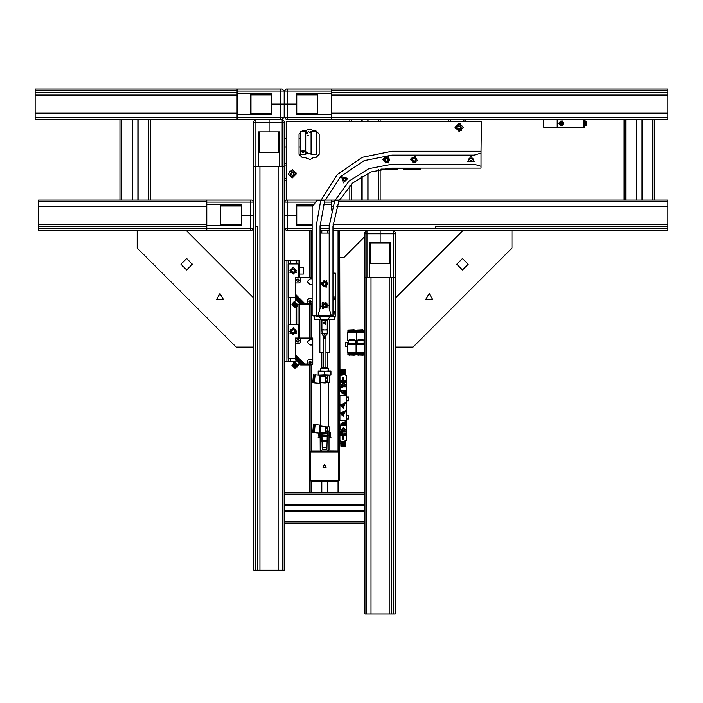 <?xml version="1.0" encoding="UTF-8"?>
<svg xmlns="http://www.w3.org/2000/svg" width="703" height="703" viewBox="0 0 703 703"><rect width="100%" height="100%" fill="white"/><g stroke="black" fill="none" stroke-linecap="round" stroke-linejoin="round"><path stroke-width="1.05" d="M280.822 89L280.822 91.012L284.188 91.012L282.175 89L35.15 89L35.15 119.282L282.175 119.282L282.175 166.4M250.54 200.056L250.54 202.077L253.906 202.077L251.885 200.056L38.516 200.056L38.516 230.347L251.885 230.347L253.906 228.326L206.787 228.326M35.15 117.603L237.078 117.603L237.078 119.282M251.885 200.056L253.906 202.077L253.906 215.197L250.54 215.197L253.906 215.197L253.906 570.256L282.509 570.256L282.509 166.4L284.188 166.4L284.188 121.303L282.175 119.282L284.188 117.269L286.209 119.282L287.553 119.282L287.553 117.269L284.188 117.269L284.188 104.141L280.822 104.141L287.553 104.141L284.188 104.141L284.188 91.012L331.306 91.012M237.078 89L237.078 117.603M271.604 94.044L250.945 94.044L250.945 114.571L271.604 114.237M250.945 113.701L271.604 113.701M250.945 113.359L271.604 113.359M250.945 94.923L271.604 94.923M250.945 94.58L271.604 94.58M206.787 200.056L206.787 230.347M241.314 205.1L220.654 205.1L220.654 225.637L241.314 225.294M220.654 224.758L241.314 224.758M220.654 224.424L241.314 224.424M220.654 205.979L241.314 205.979M220.654 205.645L241.314 205.645M364.962 233.712L366.984 233.712L366.984 230.347L364.962 232.368L364.962 614L395.253 614L395.253 277.457L395.253 298.177L463.084 230.347M282.509 570.256L284.188 570.256L284.188 228.326L287.553 228.326L287.553 215.197L284.188 215.197L296.78 215.197L296.78 204.766L313.775 204.766M284.188 523.137L364.962 523.137L364.962 510.853L284.188 510.853M395.253 239.099L395.253 232.368L393.232 230.347L393.232 277.457M395.253 237.122L395.253 234.336M364.962 277.457L395.253 277.457L395.253 298.177L395.253 233.712L380.103 233.712L380.103 230.347L380.103 242.93L390.543 242.93L390.543 277.457M364.962 246.498L364.962 261.305M390.2 263.599L390.2 242.93M389.664 263.599L389.664 242.93M389.33 263.599L389.33 242.93M370.885 263.599L370.885 242.93M370.551 263.599L370.551 242.93M370.006 263.599L370.006 242.93M269.047 119.282L269.047 122.647L269.047 119.282M253.906 121.303L253.906 122.647L255.918 122.647L255.918 119.282L253.906 121.303M253.906 202.077L253.906 166.4L282.509 166.4M279.144 152.533L279.144 131.874M278.608 152.533L278.608 131.874M278.265 152.533L278.265 131.874M259.829 152.533L259.829 131.874M259.486 152.533L259.486 131.874M258.95 152.533L258.95 131.874M307.413 133.087L305.726 131.399L305.726 154.282L307.413 152.604M305.726 131.399L300.682 131.399L300.682 154.282L305.726 154.282M311.113 151.33L311.113 131.399L316.165 131.399L316.165 154.282L311.113 154.282L311.113 151.33M332.994 230.347L667.85 230.347L667.85 200.056L339.505 200.056L352.581 183.123L370.841 171.971L391.887 168.087L481.072 168.087L481.072 166.268L474.138 164.247L391.887 164.247L368.864 168.623L349.057 181.146L335.226 200.056L339.505 200.056M583.481 127.366L583.209 119.282L583.209 127.366L584.149 127.366L584.149 119.282L667.85 119.282L667.85 89L286.209 89L284.188 91.012L284.188 117.269L237.078 117.269M334.162 201.735L331.306 201.735L331.306 200.056L325.234 200.056L340.753 176.444L364.18 160.644L391.887 155.091L474.138 155.091L481.072 153.078L481.072 151.259L391.887 151.259L362.23 157.305L337.308 174.485L321.113 200.056L286.209 200.056L284.188 202.077L315.656 202.077M284.188 166.4L284.188 228.326L286.209 230.347L287.553 230.347L287.553 228.326L312.123 228.326M313.538 205.1L296.78 205.1M313.16 205.645L296.78 205.645M312.923 205.979L296.78 205.979M312.123 224.424L296.78 224.424M312.123 224.758L296.78 224.758M312.123 225.294L296.78 225.294M583.209 119.282L331.306 119.282L331.306 117.603L667.85 117.603M331.306 117.603L331.306 89M296.78 114.237L317.44 114.237L317.44 93.71L296.78 94.044M296.78 113.701L317.44 113.701M296.78 113.359L317.44 113.359M296.78 94.923L317.44 94.923M296.78 94.58L317.44 94.58M295.365 358.381L295.234 359.576L300.612 364.962L309.434 364.962L309.434 492.847L364.962 492.847M348.407 418.97L346.588 418.97L346.588 415.271L348.407 415.271L348.407 418.97L348.609 415.473L348.609 417.863M348.609 418.03L348.609 418.768M348.407 400.798L346.588 400.798L346.588 397.09L348.407 397.09L348.407 400.798L348.609 399.119M348.609 399.858L348.609 400.596M345.771 424.384L346.069 423.83L346.263 424.524L345.771 424.384M345.085 424.419L345.393 423.716L345.595 424.524L345.085 424.419M345.024 422.565L345.621 421.449L345.024 421.712L345.841 422.064L345.235 422.635L345.999 422.837L345.024 422.565M346.069 394.304L344.953 394.304L345.507 392.951L345.199 394.102L346.069 394.304M346.298 392.151L345.735 392.151L346.017 391.474L346.298 392.151M345.085 392.177L345.393 391.474L345.595 392.283L345.085 392.177M345.779 382.212L344.496 382.212L344.496 381.202L345.779 381.202L345.779 382.212L345.779 381.202M340.524 381.202L341.807 381.202L341.807 382.212L340.524 382.212L340.524 381.202L340.524 382.212M344.496 433.848L345.779 433.848L345.779 434.858L344.496 434.858L344.496 433.848L344.496 434.858M340.524 433.848L341.807 433.848L341.807 434.858L340.524 434.858L340.524 433.848L340.524 434.858M342.475 382.283L342.449 380.666L340.094 380.666L340.094 384.286M343.829 433.777L343.864 435.403L346.219 435.403L346.219 431.774M346.219 384.286L346.219 380.666L343.864 380.666L343.829 382.283M340.094 431.774L340.094 435.403L342.449 435.403L342.475 433.777M346.333 391.07L341.895 390.64L339.751 391.386L339.76 390.56L346.544 390.56L346.605 393.9L346.57 395.771L339.927 395.771L339.927 404.339M364.962 236.401L344.092 257.272L339.725 257.272L339.98 391.07M339.927 395.771L339.725 394.858M339.734 395.517L346.579 395.517M339.725 421.202L339.734 420.552L346.579 420.552L346.579 423.777L346.333 424.99L344.417 425.429L344.742 423.188L343.811 422.266L342.493 422.266L341.438 423.847L341.895 425.429L339.98 424.99L339.725 423.127L339.725 452.802L338.714 452.802L338.714 479.718L338.038 480.395L311.113 480.395L311.113 481.406L338.038 481.406L338.038 480.395M340.463 442.846L345.85 442.846L340.463 442.846L340.463 443.901L345.85 443.901L345.85 442.846M340.463 443.901L345.85 443.901M340.964 444.314L340.964 444.99L345.34 444.99L345.34 444.314M343.556 441.827L345.577 441.827L345.577 440.895M340.911 440.939L340.727 441.827L342.748 441.827M340.832 445.491L340.964 446.335L345.34 446.335L345.472 445.157L340.832 445.157L345.472 445.491M343.793 435.403L346.456 435.403L346.456 425.508L346.456 440.632L343.829 441.106L343.477 441.897L339.857 440.632L339.857 435.403L342.51 435.403M345.85 373.214L340.463 373.214L345.85 373.214L345.85 372.159L340.463 372.159L340.463 373.214M345.85 372.159L340.463 372.159M345.34 371.746L345.34 371.07L340.964 371.07L340.964 371.746M342.748 374.233L340.727 374.233L340.727 375.174M345.393 375.13L345.577 374.233L343.556 374.233M345.472 370.569L345.34 369.725L340.964 369.725L340.832 370.903L345.472 370.903L340.832 370.569M346.456 390.56L346.456 380.666L343.793 380.666M342.51 380.666L339.857 380.666L339.857 375.428L342.484 374.954L342.827 374.172L346.456 375.428L346.456 380.666M348.539 340.454L350.156 339.4L353.521 339.4L355.34 340.454L347.458 340.454L348.337 341.324L348.337 342.264L347.458 342.264L347.634 346.843M356.21 344.558L356.21 342.264L356.21 344.558M357.291 340.454L358.908 339.4L362.273 339.4L364.084 340.454L355.34 340.454L355.34 343.846L348.337 343.846L347.634 344.558L347.634 352.836L356.043 352.836L356.043 346.843L356.377 352.836L364.795 352.836L364.962 346.843M355.34 343.846L356.043 344.558L347.634 344.558M355.771 352.836L355.771 353.504L347.897 353.504L347.897 352.836L347.897 353.504M354.145 355.191L347.976 354.918L354.145 355.191L355.7 354.918L355.806 354.18L347.862 354.18L347.862 354.787L347.862 354.18M354.145 329.812L347.976 330.085L354.145 329.812M347.862 330.225L355.806 330.225L355.806 330.823L347.862 330.823L347.976 330.085M355.771 332.168L355.771 331.5L347.897 331.5L347.897 332.168M364.962 332.168L347.458 332.168L347.458 340.454M364.084 341.324L364.084 342.264L364.962 340.454L364.084 340.454L364.084 343.846L357.089 343.846L356.377 344.558L356.377 352.836M364.084 343.846L364.795 344.558L356.377 344.558M364.523 352.836L364.523 353.504L356.649 353.504L356.649 352.836L356.649 353.504M362.897 355.191L356.729 354.918L362.897 355.191L364.444 354.918L364.558 354.18L356.614 354.18L356.614 354.787L356.614 354.18M362.897 329.812L356.729 330.085L362.897 329.812M356.614 330.225L364.558 330.225L364.558 330.823L356.614 330.823L356.729 330.085M364.523 332.168L364.523 331.5L356.649 331.5L356.649 332.168M323.688 447.547L324.672 447.547M326.93 449.437L327.299 431.598L328.986 431.598L328.978 449.621L327.493 451.106L321.666 451.106L320.26 449.99L320.164 432.407M321.851 432.565L322.22 449.437M319.434 435.131L319.224 433.619M318.854 436.308L318.854 433.619L318.854 436.308L319.39 436.308M329.927 433.619L329.716 435.131M330.296 436.308L330.296 433.619L330.638 435.974L329.76 436.308M330.99 437.925L329.496 436.721L329.725 432.407L329.285 437.995L329.285 432.688L329.804 432.204L330.252 432.758L329.698 436.748L331.104 437.758M319.144 433.03L319.522 437.011L318.046 437.758L319.452 436.748L318.854 433.619M319.812 432.468L319.865 437.995L319.663 432.688M299.671 277.457L299.671 260.637L284.188 260.637M284.188 361.597L295.207 361.597M303.714 272.623L303.714 268.836M327.273 329.962L324.575 329.962L327.273 329.962L327.273 333.398L325.753 333.661L326.93 333.661M322.22 335.05L325.92 335.146L325.92 336.491L323.231 336.491L323.398 335.146L322.22 335.05L322.22 333.661L323.231 333.661M325.753 335.146L326.93 335.05L324.575 335.05L324.575 333.758L325.753 333.661L323.398 333.661L324.575 333.758M323.187 329.628L321.886 329.962L324.575 329.962L321.886 329.417L321.886 319.927L327.273 319.927L327.273 320.744L321.886 320.744M327 333.661L322.15 333.661L321.886 329.962M327.273 441.563L327.273 435.904L321.886 435.904L321.886 441.695L327.273 441.695L321.886 441.563M327.273 433.619L327.273 435.368L321.886 434.964L321.886 436.194L327.273 436.194L327.273 435.368L321.886 435.368L321.886 433.619L327.273 433.619L327.273 431.361M327.51 430.921L329.628 430.921L329.628 426.888L326.675 426.888M327.273 436.748L321.886 436.748M327.273 440.447L321.886 440.447M327.273 441.018L321.886 441.018M326.377 382.458L329.628 382.458L329.628 375.727L320.181 375.727M321.113 367.792L328.046 367.792L321.113 367.792L320.542 371.017M328.046 367.792L328.046 368.328L321.113 368.328M328.046 368.328L328.617 368.899L320.542 368.899M324.575 374.796L318.187 375.059L330.972 375.059L324.575 374.796L324.575 371.281L327.774 371.017L330.972 371.017L330.972 374.796M318.187 374.796L318.187 371.017L330.972 371.281M325.656 337.282L323.503 337.282L325.674 337.185L325.92 338.038L323.231 338.038L323.231 367.651M320.524 376.14L325.832 376.79L327.791 380.068L325.261 382.924L319.918 382.573L320.524 376.14L319.795 375.261L315.102 374.822L314.346 382.863L319.039 383.302L319.795 375.261M314.346 382.863L315.102 374.822M314.311 381.105L313.775 381.052L314.083 376.351M313.485 382.713L314.223 374.804L313.485 374.743L312.747 382.643L313.485 382.713M312.747 382.643L313.485 374.743M320.524 425.948L325.832 426.607L327.791 429.876L325.261 432.732L319.918 432.389L320.524 425.948L319.795 425.069L315.102 424.63L314.346 432.67L319.039 433.11L319.795 425.069M314.346 432.67L315.102 424.63M314.311 430.913L313.775 430.86L314.083 426.159M313.485 432.521L314.223 424.621L313.485 424.55L312.747 432.459L313.485 432.521M312.747 432.459L313.485 424.55M584.149 119.282L583.481 119.282M296.227 360.577L294.654 362.142L298.01 365.498L299.575 363.926M293.854 362.493L297.659 366.298L297.009 366.957L293.608 363.565L293.195 363.143L294.434 362.493L297.659 366.298M293.195 363.143L297.009 366.957M292.571 364.295L293.002 364.013L294.575 365.578L296.139 367.151L295.62 367.818L292.334 364.532L295.858 367.581M292.782 364.268L295.875 367.361M292.334 364.532L291.912 365.305L294.847 368.24L291.938 365.323M296.227 299.996L294.654 301.569L298.01 304.917L299.575 303.344M293.854 301.912L297.659 305.726L297.009 306.376L293.195 302.571L294.434 301.912L297.659 305.726M293.195 302.571L297.009 306.376M293.239 303.195L296.139 306.57L295.62 307.237L292.334 303.96L295.858 307M292.571 303.714L295.875 306.789M292.334 303.96L291.912 304.724L294.847 307.659L291.938 304.751M345.445 343.582L345.445 345.524M280.822 119.282L280.822 104.141L271.604 104.141L271.604 114.571L237.078 114.571M250.54 230.347L250.54 215.197L241.314 215.197L241.314 225.637L206.787 225.637M284.188 122.647L269.047 122.647L269.047 131.874L279.478 131.874L279.478 166.4M287.553 200.056L287.553 215.197L296.78 215.197L296.78 225.637L312.123 225.637M287.553 89L287.553 104.141L296.78 104.141L287.553 104.141L287.553 117.269L331.306 117.269M311.113 480.395L309.434 479.718L309.434 469.226M338.038 492.847L338.038 481.406L339.725 479.718L338.714 479.718M310.445 479.718L310.445 452.802L309.434 452.802L311.113 451.115L321.614 451.115M310.445 452.802L311.113 451.115L309.434 452.802L309.434 479.718L311.113 481.406L311.113 492.847L284.188 492.847M327.536 451.098L338.038 451.115L338.714 452.802M355.806 354.18L355.806 354.787L347.862 354.787L349.532 355.191M364.558 354.18L364.558 354.787L356.614 354.787L358.275 355.191M322.22 447.82L322.22 449.358L322.492 447.547L326.667 447.547L326.93 449.358M303.714 267.764L303.714 273.695M327.273 333.398L321.886 333.398M325.656 337.765L323.231 338.038M291.903 365.129L295.023 368.249L295.62 367.818M291.903 304.548L295.023 307.677L295.62 307.237M345.445 346.201L345.445 342.906M344.417 390.64L344.742 392.872L343.152 393.926L341.57 392.872L341.895 390.64M186.673 258.537L192.394 264.258L186.673 269.978L180.952 264.258L186.673 258.537M462.477 258.537L468.198 264.258L462.477 269.978L456.757 264.258L462.477 258.537M344.435 431.097L341.878 431.097L341.878 430.008L344.435 430.008L344.435 431.097L342.871 430.957L342.871 430.148L341.878 430.008M344.435 386.052L341.878 386.052L341.878 384.963L344.435 384.963L344.435 386.052L342.871 385.912L342.871 385.103L341.878 384.963M455.017 127.366L459.191 123.192L463.365 127.366L459.191 131.54L455.017 127.366M288.098 173.808L292.272 169.634L296.438 173.808L292.272 177.982L288.098 173.808M306.403 151.927L306.745 153.061L308.292 153.948L310.005 153.184L311.113 154.282M219.986 293.538L223.484 299.592L216.489 299.592L219.986 293.538M429.164 293.538L432.661 299.592L425.666 299.592L429.164 293.538M324.575 464.411L326.183 467.187L322.976 467.187L324.575 464.411M324.575 464.578L323.116 467.1L326.034 467.1L324.575 464.578M343.152 391.457L342.502 392.59L343.811 392.59L343.152 391.457M343.152 391.325L343.925 392.661L342.379 392.661L343.152 391.325M343.152 422.96L343.925 424.296L342.379 424.296L343.152 422.96M343.152 423.092L342.502 424.225L343.811 424.225L343.152 423.092M323.231 322.897L325.252 324.057L325.252 321.728L323.231 322.897M323.503 322.897L325.111 323.828L325.111 321.965L323.503 322.897M325.058 287.184L327.906 283.371L324.092 280.523L321.245 284.337L325.058 287.184M326.992 307.738L326.921 302.984L322.167 303.046L322.229 307.809L326.992 307.738M413.188 162.911L417.336 160.583L415.007 156.426L410.86 158.764L413.188 162.911M385.596 162.911L389.743 160.583L387.406 156.426L383.258 158.764L385.596 162.911M291.402 177.525L289.487 171.198L295.919 172.701L291.402 177.525M455.43 127.999L460.527 123.79L461.625 130.301L455.43 127.999M341.676 176.769L343.336 182.965L347.871 178.43L341.676 176.769M470.975 155.969L467.767 161.523L474.182 161.523L470.975 155.969M344.294 181.602L342.37 178.272L346.219 178.272L344.294 181.602M470.975 161.892L469.05 158.562L472.899 158.562L470.975 161.892M410.394 159.669L415.948 162.876L415.948 156.461L410.394 159.669M382.801 159.669L388.355 162.876L388.355 156.461L382.801 159.669M328.275 305.392L322.73 302.185L322.73 308.599L328.275 305.392M320.876 283.854L326.429 287.061L326.429 280.646L320.876 283.854M560.59 123.324L561.6 123.904L561.6 122.744L560.59 123.324M558.577 123.324L562.611 120.995L562.611 125.652L558.577 123.324M293.213 327.607L296.42 333.16L290.005 333.16L293.213 327.607M293.213 334.672L296.578 331.306L293.213 327.941L289.847 331.306L293.213 334.672M309.03 362.273L310.647 363.205L310.647 361.333L309.03 362.273M293.213 267.026L296.42 272.579L290.005 272.579L293.213 267.026M293.213 274.091L296.578 270.734L293.213 267.368L289.847 270.734L293.213 274.091M309.03 301.692L310.647 302.624L310.647 300.761L309.03 301.692M343.152 427.512L345.788 432.073L340.524 432.073L343.152 427.512M343.152 382.467L345.788 387.028L340.524 387.028L343.152 382.467M325.006 286.789L321.825 282.755L326.904 282.017L325.006 286.789M326.702 307.457L321.728 306.2L325.304 302.527L326.702 307.457M413.294 162.525L412.028 157.551L416.967 158.94L413.294 162.525M385.701 162.525L384.427 157.551L389.374 158.94L385.701 162.525M293.213 334.268L290.647 329.83L295.778 329.83L293.213 334.268M293.213 273.695L290.647 269.249L295.778 269.249L293.213 273.695M311.113 131.399L310.005 132.507L308.582 131.742L306.93 132.392L306.403 133.755M340.929 404.998L344.725 403.434L343.152 407.222L340.929 404.998M341.131 404.998L344.584 403.575L343.152 407.019L341.131 404.998L344.584 403.575L343.152 407.019L341.131 404.998M339.857 404.998L345.489 402.67L343.152 408.302L339.857 404.998M340.929 413.083L344.725 411.51L343.152 415.297L340.929 413.083M341.131 413.083L344.584 411.65L343.152 415.095L341.131 413.083L344.584 411.65L343.152 415.095L341.131 413.083M339.857 413.083L345.489 410.745L343.152 416.378L339.857 413.083M346.456 430.552L340.823 432.881L343.152 427.257L346.456 430.552M346.456 385.508L340.823 387.845L343.152 382.212L346.456 385.508M330.05 432.723L329.487 432.688M332.994 310.102L335.006 312.123L332.994 314.144L332.994 316.165L335.349 316.165L335.349 273.089L332.994 273.089L332.994 296.648L335.006 298.661L332.994 300.682L332.994 310.102M295.365 357.045L295.234 338.038L295.234 343.556L299.267 343.556L300.752 342.08L300.752 338.038L312.73 338.038L312.73 339.382L310.041 339.382L307.211 342.212L310.041 345.041L312.73 345.041L312.73 359.444L308.696 359.444L307.211 360.92L307.211 364.022L312.73 364.022L312.73 359.444M298.529 341.807L299.601 340.727L298.529 339.654L297.316 339.654L296.235 340.727L297.316 341.807L298.529 341.807M312.123 278.81L310.041 278.81L307.211 281.631L310.041 284.46L312.123 284.46M298.529 281.226L299.601 280.154L298.529 279.073L297.316 279.073L296.235 280.154L297.316 281.226L298.529 281.226M339.971 404.998L345.41 402.749L343.152 408.188L339.971 404.998M339.971 413.083L345.41 410.824L343.152 416.264L339.971 413.083M332.994 310.48L334.637 312.123L332.994 313.775M332.994 297.017L334.637 298.661L332.994 300.313M206.787 201.735L38.516 201.735M206.787 206.111L38.516 206.111M206.787 224.283L38.516 224.283M206.787 226.638L38.516 226.638M206.787 228.66L38.516 228.66M35.15 113.227L237.078 113.227M35.15 95.054L237.078 95.054M35.15 92.699L237.078 92.699M35.15 90.678L237.078 90.678M150.249 200.056L150.249 119.282M137.867 200.056L137.867 119.282M132.34 200.056L132.34 119.282M119.958 200.056L119.958 119.282M237.078 93.71L271.604 93.71L271.604 104.141L280.822 104.141L280.822 91.012L237.078 91.012M206.787 204.766L241.314 204.766L241.314 215.197L250.54 215.197L250.54 202.077L206.787 202.077M511.977 230.347L511.977 248.08L412.986 347.071L395.253 347.071L395.253 614M366.641 277.457L366.641 614M371.017 277.457L371.017 614M389.19 277.457L389.19 614M391.545 277.457L391.545 614M393.566 277.457L393.566 614M257.606 570.256L257.606 226.638L255.584 226.638L255.584 166.4M255.584 570.256L255.584 226.638M278.133 570.256L278.133 166.4M259.961 570.256L259.961 166.4M284.188 505.132L364.962 505.132M369.673 263.599L390.543 263.599M369.673 277.457L369.673 242.93L380.103 242.93L380.103 233.712L366.984 233.712L366.984 277.457M258.616 152.533L279.478 152.533M253.906 122.647L253.906 166.4M258.616 166.4L258.616 131.874L269.047 131.874L269.047 122.647L255.918 122.647L255.918 166.4M303.037 150.679L303.617 152.402L302.457 152.402L303.037 150.679M303.678 152.375L304.724 151.338L303.028 150.205L301.359 151.338L302.395 152.375M302.202 151.91L302.193 151.259L303.881 151.25L303.046 152.235L302.202 151.259M303.046 150.934L303.046 152.235M331.306 113.227L667.85 113.227M331.306 95.054L667.85 95.054M331.306 92.699L667.85 92.699M331.306 90.678L667.85 90.678M667.85 226.638L435.632 226.638L435.632 228.66L332.994 228.66M667.85 228.66L435.632 228.66M667.85 201.735L338.363 201.735M331.306 201.735L331.306 210.012M667.85 206.111L336.561 206.111M332.493 206.111L331.306 206.111M667.85 224.283L333.029 224.283M654.388 200.056L654.388 119.282M642.006 200.056L642.006 119.282M636.487 200.056L636.487 119.282M624.097 200.056L624.097 119.282M323.301 204.766L331.306 204.766M287.553 230.347L312.123 230.347M319.997 230.347L329.153 230.347M329.153 225.637L320.006 225.637M287.553 119.282L331.306 119.282M331.306 114.571L296.78 114.571L296.78 93.71L331.306 93.71M380.103 200.056L380.103 169.274M380.103 121.303L380.103 119.282M367.818 200.056L367.818 173.228M367.818 121.303L367.818 119.282M362.098 200.056L362.098 176.172M362.098 121.303L362.098 119.282M349.822 200.056L349.822 185.759M349.822 121.303L349.822 119.282M186.075 230.347L253.906 298.177M253.906 347.071L236.173 347.071L137.173 248.08L137.173 230.347M309.434 230.347L309.434 277.457M309.434 300.849L309.434 302.536M295.365 297.8L295.234 299.003L300.612 304.381L309.434 304.381L309.434 338.038M309.434 361.43L309.434 363.108M321.816 230.347L321.816 233.036M321.816 352.844L321.816 367.651M321.816 481.406L321.816 492.847M327.334 230.347L327.334 233.036M327.334 352.844L327.334 367.651M327.334 481.406L327.334 492.847M339.725 230.347L339.725 452.802L338.038 451.115L311.113 451.115L311.113 364.962M339.725 479.718L339.725 452.802M309.434 463.303L309.434 452.802M345.709 421.923L345.226 421.712M345.841 422.064L345.235 422.635M345.735 392.951L345.199 394.102M346.122 391.474L345.858 392.046M341.807 382.212L341.807 381.202M344.496 382.212L344.496 381.202M345.779 433.848L345.779 434.858M341.807 433.848L341.807 434.858M342.818 385.912L342.818 385.103M343.495 385.103L343.495 385.912M342.818 430.957L342.818 430.148M343.495 430.148L343.495 430.957M344.435 385.218L344.435 385.806M341.878 385.806L341.878 385.218M344.11 385.103L344.11 385.912M342.194 385.912L342.194 385.103M344.435 430.254L344.435 430.851M341.878 430.851L341.878 430.254M344.11 430.148L344.11 430.957M342.194 430.957L342.194 430.148M339.857 390.56L339.857 380.666M341.57 391.553L341.57 392.872M343.811 393.803L344.742 392.872M339.927 413.742L339.927 420.289L346.579 420.552M344.742 424.507L344.874 423.847M341.57 423.188L341.57 424.507M339.98 424.99L339.76 425.508L346.544 425.508L346.333 424.99M344.417 425.429L341.895 425.429M339.857 425.508L339.857 435.403M346.588 394.858L346.588 421.202M342.669 404.163L343.635 404.163L344.127 404.998L343.635 405.842L342.669 405.842L342.185 404.998L342.669 404.163M342.669 412.239L343.635 412.239L344.127 413.083L343.635 413.918L342.669 413.918L342.185 413.083L342.669 412.239M343.793 433.953L343.793 439.024L342.51 439.024L342.51 433.953L343.793 433.953M342.51 382.107L342.51 377.036L343.793 377.036L343.793 382.107L342.51 382.107M344.435 430.008L342.871 430.148M343.433 430.148L343.433 430.957M342.871 430.957L341.878 431.097M344.435 384.963L342.871 385.103M343.433 385.103L343.433 385.912M342.871 385.912L341.878 386.052M355.138 340.454L353.855 339.602M348.337 354.18L348.337 353.504L348.337 354.18M348.337 331.5L348.337 330.823M363.89 340.454L362.607 339.602M357.089 354.18L357.089 353.504L357.089 354.18M357.089 331.5L357.089 330.823M356.21 340.454L356.21 332.168L356.21 340.454L355.34 342.264L357.089 342.264L356.21 340.454M322.528 449.437L326.631 449.437M330.252 432.758L330.296 433.619M299.671 303.441L299.671 338.038M286.886 260.637L286.886 361.597M290.515 260.637L290.515 264.003M290.515 297.65L290.515 324.575M290.515 358.231L290.515 361.597M296.042 260.637L296.042 264.003L296.042 260.637M296.042 306.631L296.042 324.575L296.042 306.631M303.714 269.39L303.714 271.288M326.93 335.05L326.93 333.758M324.575 335.05L323.398 335.146M322.22 333.758L323.398 333.661M327.273 320.744L327.273 329.417L325.964 329.628M321.886 432.573L321.851 433.619M327.774 426.888L327.774 429.111M327.774 430.306L327.774 430.921M321.376 375.727L321.376 376.228M327.774 375.727L327.774 379.304M327.774 380.499L327.774 382.458M318.187 371.281L324.575 371.281M325.41 382.889L326.394 382.441M327.695 380.604L327.8 379.532M326.86 377.485L325.981 376.861M325.261 382.924L325.832 376.79M325.41 432.697L326.394 432.248M327.695 430.412L327.8 429.34M326.86 427.292L325.981 426.668M325.261 432.732L325.832 426.607M325.92 344.022L325.92 341.482M323.231 341.482L323.231 344.022M313.81 315.489L313.81 316.165L317.984 315.489L319.997 308.564L319.997 226.304L324.83 200.39L320.735 200.39L316.165 226.304L316.165 315.489L316.165 226.304L320.735 200.39L316.833 200.39L312.123 207.121L312.123 315.489L316.165 315.489M332.994 316.165L316.165 316.165M318.521 316.165L321.886 319.927M330.638 316.165L327.273 319.927M332.994 313.977L334.839 312.018L332.994 310.278M332.994 311.183L333.802 311.587L333.855 312.563L332.994 313.063M332.994 300.515L334.839 298.555L332.994 296.815M332.994 297.721L333.802 298.125L333.863 299.1L332.994 299.601M325.797 282.896L326.025 284.434L324.804 285.392L323.354 284.82L323.134 283.283L324.355 282.316L325.797 282.896M324.962 303.889L326.069 304.97L325.691 306.482L324.197 306.903L323.081 305.814L323.459 304.311L324.962 303.889M314.346 316.165L314.346 319.461L314.013 316.165M334.804 316.165L334.804 319.461L327.273 319.461M321.886 319.461L314.346 319.461M335.146 316.165L334.804 319.461M335.006 296.007L335.006 298.661M335.006 312.123L335.006 314.786M323.231 344.259L323.231 341.245M325.92 341.245L325.92 344.259M325.92 352.844L329.628 352.844L329.628 319.461M319.531 319.461L319.531 352.844L323.231 352.844M319.865 352.844L319.865 319.461M329.285 352.844L329.285 319.461M402.801 168.421L403.197 169.098L420.491 169.098L420.491 168.087M381.044 169.089L397.406 169.098L397.793 168.421M395.666 168.087L394.778 168.421M392.353 168.421L391.466 168.087M409.128 168.087L408.241 168.421M405.816 168.421L404.928 168.087M391.791 168.421L385.596 168.421M405.244 168.421L395.35 168.421M419.814 168.087L408.812 168.421M391.923 168.087L395.218 168.087M405.385 168.087L408.68 168.087M415.605 159.282L415.183 160.785L413.68 161.172L412.591 160.056L413.012 158.562L414.515 158.175L415.605 159.282M388.003 159.282L387.59 160.785L386.079 161.172L384.998 160.056L385.411 158.562L386.922 158.175L388.003 159.282M448.76 119.282L448.76 121.303M465.588 119.282L465.588 121.303M284.188 180.196L286.209 180.196M284.188 163.368L286.209 163.368M305.216 130.732L310.208 128.886L313.16 130.732L315.823 130.732L319.188 134.097L319.188 154.282L315.823 157.648L313.16 157.648L310.208 159.493L305.216 157.648L302.369 157.648L299.003 154.282L299.003 134.097L302.369 130.732L305.216 130.732M286.209 200.056L286.209 121.303L481.406 121.303L481.072 151.927M292.72 175.293L291.209 174.942L290.752 173.448L291.815 172.314L293.336 172.674L293.784 174.159L292.72 175.293M457.996 128.35L457.741 126.821L458.936 125.828L460.395 126.373L460.65 127.902L459.454 128.895L457.996 128.35M481.072 153.078L481.072 166.268M331.306 200.056L335.226 200.056M321.113 200.056L325.234 200.056M334.76 200.39L338.995 200.39L332.994 226.304L332.994 315.489L331.175 315.489L329.153 308.564L329.153 226.304L334.76 200.39M319.997 233.036L329.153 233.036M317.984 315.489L331.175 315.489M573.815 127.366L543.762 127.366L543.762 119.282M584.149 125.055L584.149 121.593M584.149 125.143L584.149 121.505M584.149 125.899L584.149 120.749M584.149 125.257L584.149 121.391M584.237 126.013L586.144 123.324L584.237 120.635M585.608 125.196L585.608 121.452M585.423 125.433L585.423 121.215M585.248 125.644L585.248 121.004M585.362 125.644L585.362 121.004M583.481 119.554L583.209 123.192M583.209 127.094L583.209 123.456M578.631 119.282L573.815 119.282M564.228 127.366L578.631 127.19M557.224 127.366L558.577 127.366M558.577 119.282L557.224 119.457L557.224 127.19L558.577 127.19M561.6 121.672L562.918 122.99L561.6 121.672M561.6 120.995L563.595 122.99L561.6 120.995M560.932 122.023L559.614 122.99L560.932 122.023M558.938 122.99L560.932 120.995L558.938 122.99M559.966 123.658L560.932 124.976L559.966 123.658M562.918 123.658L561.6 124.976L562.918 123.658M563.595 123.658L561.6 125.652L563.595 123.658M560.932 125.652L558.938 123.658L560.932 125.652M578.631 119.457L564.228 119.282M583.209 127.366L578.631 127.366M558.577 119.457L557.224 119.282M583.604 127.366L583.604 119.282M300.752 338.038L295.234 338.038L298.257 338.038L298.257 324.575L288.16 324.575L288.16 358.231L295.234 358.231L301.007 364.022L307.211 364.022M294.557 330.533L294.557 332.088L293.213 332.862L291.868 332.088L291.868 330.533L293.213 329.751L294.557 330.533M310.251 364.022L312.545 364.022M309.461 364.962L311.649 364.962L312.73 364.286L301.007 364.022M309.988 364.022L300.761 364.154M295.365 355.709L295.234 356.913L302.334 364.022M295.234 354.259L295.234 355.586L303.67 364.022M312.73 345.041L312.73 339.382M300.62 364.022L295.234 358.627M304.619 364.022L295.234 354.628M301.956 364.022L295.234 357.291M303.292 364.022L295.234 355.955M300.752 277.457L295.234 277.457L298.257 277.457L298.257 264.003L288.16 264.003L288.16 297.65L295.234 297.65L295.234 277.457L295.234 282.984L299.267 282.984L300.752 281.499L300.752 277.457L312.123 277.457M294.557 269.952L294.557 271.507L293.213 272.281L291.868 271.507L291.868 269.952L293.213 269.179L294.557 269.952M312.123 303.714L300.62 303.441L312.123 303.441M310.251 303.441L312.123 303.573M309.988 303.441L300.761 303.573M295.365 296.473L295.234 297.668L301.007 303.441M295.365 295.137L295.234 296.332L302.334 303.441M304.619 303.441L295.234 294.056L295.234 295.005L303.67 303.441M300.62 303.441L295.234 298.046M309.461 304.381L312.123 304.294M301.956 303.441L295.234 296.719M303.292 303.441L295.234 295.383M312.123 298.863L308.696 298.863L307.211 300.348L307.211 303.441M148.561 200.056L148.561 119.282M138.06 200.056L138.06 119.282M132.138 200.056L132.138 119.282M121.645 200.056L121.645 119.282M250.743 93.71L250.743 114.571M282.175 89L284.188 91.012M220.452 204.766L220.452 225.637M284.188 521.45L364.962 521.45M284.188 511.055L364.962 511.055M284.188 504.93L364.962 504.93M284.188 494.534L364.962 494.534M369.673 263.801L390.543 263.801M258.616 152.736L279.478 152.736M652.709 200.056L652.709 119.282M642.208 200.056L642.208 119.282M636.285 200.056L636.285 119.282M625.784 200.056L625.784 119.282M324.206 202.077L331.306 202.077M329.153 228.326L319.997 228.326M317.642 114.571L317.642 93.71M378.425 200.056L378.425 169.643M378.425 121.303L378.425 119.282M368.021 200.056L368.021 173.131M368.021 121.303L368.021 119.282M361.896 200.056L361.896 176.286M361.896 121.303L361.896 119.282M351.5 200.056L351.5 184.116M351.5 121.303L351.5 119.282M311.113 230.347L311.113 277.457M311.113 301.315L311.113 302.07M311.113 304.381L311.113 338.038M311.113 361.896L311.113 362.643M321.614 230.347L321.614 233.036M321.614 352.844L321.614 367.651M321.614 481.406L321.614 492.847M327.536 230.347L327.536 233.036M327.536 352.844L327.536 367.651M327.536 430.921L327.536 431.598M327.536 481.406L327.536 492.847M338.038 230.347L338.038 451.115M311.113 452.126L338.038 452.126M346.219 425.508L346.219 429.331M340.094 425.508L340.094 429.331M346.219 390.56L346.219 386.729M340.094 390.56L340.094 386.729M339.927 405.666L339.927 412.415M346.386 395.771L346.386 404.339M346.386 405.666L346.386 412.415M346.386 413.742L346.386 420.289M327.299 435.359L328.986 435.359M320.164 435.359L321.851 435.359M297.993 341.807L297.993 339.654M297.993 324.575L297.993 304.9M297.993 281.226L297.993 279.073M297.993 264.003L297.993 260.637M288.564 260.637L288.564 264.003M288.564 297.65L288.564 324.575M288.564 358.231L288.564 361.597M290.313 260.637L290.313 264.003M290.313 297.65L290.313 324.575M290.313 358.231L290.313 361.597M296.235 260.637L296.235 264.003M296.235 306.464L296.235 324.575M327.844 426.888L327.844 429.436M327.844 430.21L327.844 430.921M327.501 426.888L327.501 428.215M321.306 375.727L321.306 376.219M321.649 375.727L321.649 376.246M327.501 375.727L327.501 378.407M327.501 381.131L327.501 382.458M327.844 375.727L327.844 379.629M327.844 380.402L327.844 382.458M323.231 343.705L323.231 341.799M325.92 341.799L325.92 343.705M394.805 168.087L392.336 168.087M408.267 168.087L405.798 168.087M463.901 119.282L463.901 121.303M450.447 119.282L450.447 121.303M284.188 178.518L286.209 178.518M284.188 165.056L286.209 165.056M585.871 125.529L585.871 121.118M300.682 138.807L299.003 138.807M286.209 138.807L284.188 138.807M300.682 146.883L299.003 146.883M286.209 146.883L284.188 146.883M308.424 135.776L307.413 135.503M345.34 442.433L345.34 441.827M340.964 442.433L340.964 441.827M340.964 373.627L340.964 374.233M345.34 373.627L345.34 374.233M350.156 339.4L348.337 340.454L348.337 343.846M355.34 341.324L355.34 342.264M355.34 353.504L355.34 354.18L355.34 353.504M356.043 344.558L356.043 352.836M353.521 339.4L355.34 340.454M355.34 330.823L355.34 331.5M348.337 341.324L348.337 342.264M364.084 342.264L364.962 342.264M358.908 339.4L357.089 340.454L357.089 343.846M364.084 353.504L364.084 354.18L364.084 353.504M364.795 344.558L364.795 352.836M362.273 339.4L364.084 340.454M364.084 330.823L364.084 331.5M357.089 341.324L357.089 342.264M303.309 267.368L299.671 267.368M303.309 274.091L299.671 274.091M320.77 382.66L320.77 425.974M328.38 382.458L328.38 426.888M328.617 368.899L328.617 371.017M320.542 375.059L320.542 375.727M328.617 375.059L328.617 375.727M325.674 337.185L325.92 336.491M323.485 337.185L323.231 336.491M323.503 337.282L323.503 337.765M325.92 338.038L325.92 367.651M319.918 382.573L319.039 383.302M314.742 376.544L314.206 376.5M319.918 432.389L319.039 433.11M314.742 426.352L314.206 426.308M585.625 125.617L586.126 125.503L586.126 121.144L585.625 121.03M345.648 346.403L347.458 346.403M345.648 342.704L347.458 342.704"/></g></svg>
